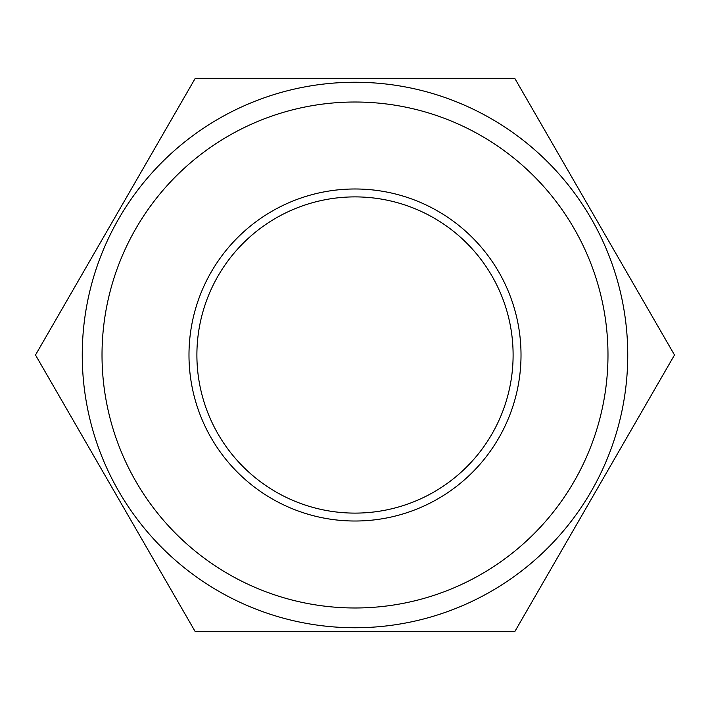 <?xml version="1.0" encoding="UTF-8"?>
<svg xmlns="http://www.w3.org/2000/svg" width="710" height="710" viewBox="0 0 710 710"><rect width="100%" height="100%" fill="white"/><g stroke="black" fill="none" stroke-linecap="round" stroke-linejoin="round"><path stroke-width="1.06" d="M355 607.982A252.982 252.982 0 0 0 607.982 355A252.982 252.982 0 0 0 355 102.018A252.982 252.982 0 0 0 102.018 355A252.982 252.982 0 0 0 355 607.982M355 82.254A272.746 272.746 0 0 1 627.746 355A272.746 272.746 0 0 1 355 627.746A272.746 272.746 0 0 1 82.254 355A272.746 272.746 0 0 1 355 82.254M355 513.108A158.108 158.108 0 0 1 196.892 355A158.108 158.108 0 0 1 355 196.892A158.108 158.108 0 0 1 513.108 355A158.108 158.108 0 0 1 355 513.108M355 521.016A166.016 166.016 0 0 1 188.984 355A166.016 166.016 0 0 1 355 188.984A166.016 166.016 0 0 1 521.016 355A166.016 166.016 0 0 1 355 521.016M355 631.696L514.75 631.696L674.5 355L514.75 78.304L195.25 78.304L35.5 355L195.25 631.696L355 631.696M514.75 78.304L375.324 78.304M314.619 78.304L234.637 78.304M375.324 631.696L415.98 631.696M436.082 631.696L514.75 631.696"/></g></svg>
